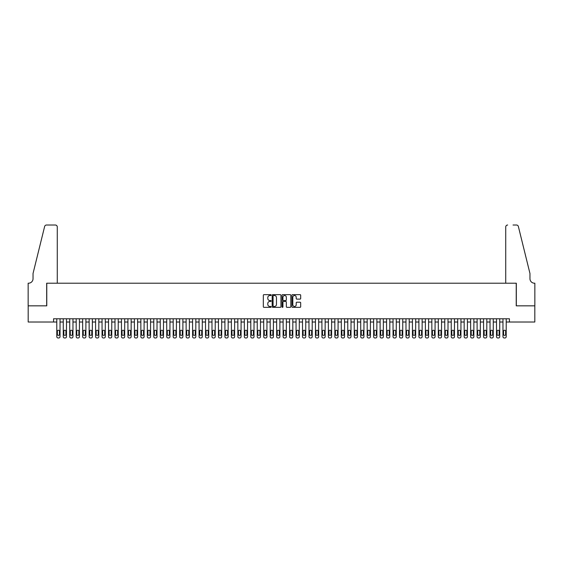 <?xml version="1.0" encoding="UTF-8"?>
<svg xmlns="http://www.w3.org/2000/svg" width="563" height="563" viewBox="0 0 563 563"><rect width="100%" height="100%" fill="white"/><g stroke="black" fill="none" stroke-linecap="round" stroke-linejoin="round"><path stroke-width="0.84" d="M271.155 295.096A0.443 0.443 0 0 0 270.712 294.646L263.97 294.646A0.633 0.633 0 0 0 263.329 295.286L263.329 306.708A0.633 0.633 0 0 0 263.97 307.342L270.712 307.342A0.443 0.443 0 0 0 271.155 306.898A0.443 0.443 0 0 0 270.712 306.455L269.839 306.455A2.034 2.034 0 0 1 267.805 304.421L267.805 303.471A2.034 2.034 0 0 1 269.839 301.437L270.712 301.437A0.443 0.443 0 0 0 271.155 300.994A0.443 0.443 0 0 0 270.712 300.551L269.839 300.551A2.034 2.034 0 0 1 267.805 298.524L267.805 297.567A2.034 2.034 0 0 1 269.839 295.54L270.712 295.54A0.443 0.443 0 0 0 271.155 295.096M300.051 299.122A0.633 0.633 0 0 0 300.684 298.489L300.684 295.286A0.633 0.633 0 0 0 300.051 294.646L292.563 294.646A0.633 0.633 0 0 0 291.923 295.286L291.923 306.708A0.633 0.633 0 0 0 292.563 307.342L300.051 307.342A0.633 0.633 0 0 0 300.684 306.708L300.684 302.838A0.633 0.633 0 0 0 300.051 302.204L296.842 302.204A0.633 0.633 0 0 0 296.208 302.838L296.208 304.759A1.696 1.696 0 0 1 294.512 306.455A1.696 1.696 0 0 1 292.816 304.759L292.816 297.236A1.696 1.696 0 0 1 294.512 295.54A1.696 1.696 0 0 1 296.208 297.236L296.208 298.489A0.633 0.633 0 0 0 296.842 299.122L300.051 299.122M53.562 322.015L28.185 322.015L28.185 305.843L46.771 305.843L46.771 283.21L516.229 283.21L516.229 305.843L534.815 305.843L534.815 322.015L509.438 322.015L509.438 318.778L53.562 318.778L53.562 322.015L56.793 322.015L56.793 336.688A1.295 1.295 0 0 0 58.088 337.983L58.735 337.983A1.295 1.295 0 0 0 60.03 336.688L60.03 322.015L63.26 322.015L63.26 336.688A1.295 1.295 0 0 0 64.555 337.983L65.202 337.983A1.295 1.295 0 0 0 66.497 336.688L66.497 322.015L69.728 322.015L69.728 336.688A1.295 1.295 0 0 0 71.022 337.983L71.67 337.983A1.295 1.295 0 0 0 72.965 336.688L72.965 322.015L76.195 322.015L76.195 336.688A1.295 1.295 0 0 0 77.49 337.983L78.137 337.983A1.295 1.295 0 0 0 79.425 336.688L79.425 322.015L82.662 322.015L82.662 336.688A1.295 1.295 0 0 0 83.957 337.983L84.598 337.983A1.295 1.295 0 0 0 85.893 336.688L85.893 322.015L89.13 322.015L89.13 336.688A1.295 1.295 0 0 0 90.418 337.983L91.065 337.983A1.295 1.295 0 0 0 92.36 336.688L92.36 322.015L95.59 322.015L95.59 336.688A1.295 1.295 0 0 0 96.885 337.983L97.533 337.983A1.295 1.295 0 0 0 98.828 336.688L98.828 322.015L102.058 322.015L102.058 336.688A1.295 1.295 0 0 0 103.353 337.983L104 337.983A1.295 1.295 0 0 0 105.295 336.688L105.295 322.015L108.525 322.015L108.525 336.688A1.295 1.295 0 0 0 109.82 337.983L110.468 337.983A1.295 1.295 0 0 0 111.763 336.688L111.763 322.015L114.993 322.015L114.993 336.688A1.295 1.295 0 0 0 116.288 337.983L116.935 337.983A1.295 1.295 0 0 0 118.223 336.688L118.223 322.015L121.46 322.015L121.46 336.688A1.295 1.295 0 0 0 122.755 337.983L123.396 337.983A1.295 1.295 0 0 0 124.69 336.688L124.69 322.015L127.928 322.015L127.928 336.688A1.295 1.295 0 0 0 129.216 337.983L129.863 337.983A1.295 1.295 0 0 0 131.158 336.688L131.158 322.015L134.388 322.015L134.388 336.688A1.295 1.295 0 0 0 135.683 337.983L136.33 337.983A1.295 1.295 0 0 0 137.625 336.688L137.625 322.015L140.856 322.015L140.856 336.688A1.295 1.295 0 0 0 142.15 337.983L142.798 337.983A1.295 1.295 0 0 0 144.093 336.688L144.093 322.015L147.323 322.015L147.323 336.688A1.295 1.295 0 0 0 148.618 337.983L149.265 337.983A1.295 1.295 0 0 0 150.56 336.688L150.56 322.015L153.79 322.015L153.79 336.688A1.295 1.295 0 0 0 155.085 337.983L155.733 337.983A1.295 1.295 0 0 0 157.021 336.688L157.021 322.015L160.258 322.015L160.258 336.688A1.295 1.295 0 0 0 161.553 337.983L162.193 337.983A1.295 1.295 0 0 0 163.488 336.688L163.488 322.015L166.725 322.015L166.725 336.688A1.295 1.295 0 0 0 168.013 337.983L168.661 337.983A1.295 1.295 0 0 0 169.956 336.688L169.956 322.015L173.186 322.015L173.186 336.688A1.295 1.295 0 0 0 174.481 337.983L175.128 337.983A1.295 1.295 0 0 0 176.423 336.688L176.423 322.015L179.653 322.015L179.653 336.688A1.295 1.295 0 0 0 180.948 337.983L181.596 337.983A1.295 1.295 0 0 0 182.891 336.688L182.891 322.015L186.121 322.015L186.121 336.688A1.295 1.295 0 0 0 187.416 337.983L188.063 337.983A1.295 1.295 0 0 0 189.358 336.688L189.358 322.015L192.588 322.015L192.588 336.688A1.295 1.295 0 0 0 193.883 337.983L194.531 337.983A1.295 1.295 0 0 0 195.818 336.688L195.818 322.015L199.056 322.015L199.056 336.688A1.295 1.295 0 0 0 200.351 337.983L200.991 337.983A1.295 1.295 0 0 0 202.286 336.688L202.286 322.015L205.523 322.015L205.523 336.688A1.295 1.295 0 0 0 206.811 337.983L207.458 337.983A1.295 1.295 0 0 0 208.753 336.688L208.753 322.015L211.991 322.015L211.991 336.688A1.295 1.295 0 0 0 213.278 337.983L213.926 337.983A1.295 1.295 0 0 0 215.221 336.688L215.221 322.015L218.451 322.015L218.451 336.688A1.295 1.295 0 0 0 219.746 337.983L220.393 337.983A1.295 1.295 0 0 0 221.688 336.688L221.688 322.015L224.919 322.015L224.919 336.688A1.295 1.295 0 0 0 226.213 337.983L226.861 337.983A1.295 1.295 0 0 0 228.156 336.688L228.156 322.015L231.386 322.015L231.386 336.688A1.295 1.295 0 0 0 232.681 337.983L233.328 337.983A1.295 1.295 0 0 0 234.616 336.688L234.616 322.015L237.853 322.015L237.853 336.688A1.295 1.295 0 0 0 239.148 337.983L239.796 337.983A1.295 1.295 0 0 0 241.084 336.688L241.084 322.015L244.321 322.015L244.321 336.688A1.295 1.295 0 0 0 245.609 337.983L246.256 337.983A1.295 1.295 0 0 0 247.551 336.688L247.551 322.015L250.788 322.015L250.788 336.688A1.295 1.295 0 0 0 252.076 337.983L252.724 337.983A1.295 1.295 0 0 0 254.019 336.688L254.019 322.015L257.249 322.015L257.249 336.688A1.295 1.295 0 0 0 258.544 337.983L259.191 337.983A1.295 1.295 0 0 0 260.486 336.688L260.486 322.015L263.716 322.015L263.716 336.688A1.295 1.295 0 0 0 265.011 337.983L265.659 337.983A1.295 1.295 0 0 0 266.953 336.688L266.953 322.015L270.184 322.015L270.184 336.688A1.295 1.295 0 0 0 271.479 337.983L272.126 337.983A1.295 1.295 0 0 0 273.414 336.688L273.414 322.015L276.651 322.015L276.651 336.688A1.295 1.295 0 0 0 277.946 337.983L278.594 337.983A1.295 1.295 0 0 0 279.881 336.688L279.881 322.015L283.119 322.015L283.119 336.688A1.295 1.295 0 0 0 284.406 337.983L285.054 337.983A1.295 1.295 0 0 0 286.349 336.688L286.349 322.015L289.586 322.015L289.586 336.688A1.295 1.295 0 0 0 290.874 337.983L291.521 337.983A1.295 1.295 0 0 0 292.816 336.688L292.816 322.015L296.047 322.015L296.047 336.688A1.295 1.295 0 0 0 297.341 337.983L297.989 337.983A1.295 1.295 0 0 0 299.284 336.688L299.284 322.015L302.514 322.015L302.514 336.688A1.295 1.295 0 0 0 303.809 337.983L304.456 337.983A1.295 1.295 0 0 0 305.751 336.688L305.751 322.015L308.981 322.015L308.981 336.688A1.295 1.295 0 0 0 310.276 337.983L310.924 337.983A1.295 1.295 0 0 0 312.212 336.688L312.212 322.015L315.449 322.015L315.449 336.688A1.295 1.295 0 0 0 316.744 337.983L317.391 337.983A1.295 1.295 0 0 0 318.679 336.688L318.679 322.015L321.916 322.015L321.916 336.688A1.295 1.295 0 0 0 323.204 337.983L323.852 337.983A1.295 1.295 0 0 0 325.147 336.688L325.147 322.015L328.384 322.015L328.384 336.688A1.295 1.295 0 0 0 329.672 337.983L330.319 337.983A1.295 1.295 0 0 0 331.614 336.688L331.614 322.015L334.844 322.015L334.844 336.688A1.295 1.295 0 0 0 336.139 337.983L336.787 337.983A1.295 1.295 0 0 0 338.082 336.688L338.082 322.015L341.312 322.015L341.312 336.688A1.295 1.295 0 0 0 342.607 337.983L343.254 337.983A1.295 1.295 0 0 0 344.549 336.688L344.549 322.015L347.779 322.015L347.779 336.688A1.295 1.295 0 0 0 349.074 337.983L349.722 337.983A1.295 1.295 0 0 0 351.009 336.688L351.009 322.015L354.247 322.015L354.247 336.688A1.295 1.295 0 0 0 355.542 337.983L356.189 337.983A1.295 1.295 0 0 0 357.477 336.688L357.477 322.015L360.714 322.015L360.714 336.688A1.295 1.295 0 0 0 362.009 337.983L362.649 337.983A1.295 1.295 0 0 0 363.944 336.688L363.944 322.015L367.182 322.015L367.182 336.688A1.295 1.295 0 0 0 368.469 337.983L369.117 337.983A1.295 1.295 0 0 0 370.412 336.688L370.412 322.015L373.642 322.015L373.642 336.688A1.295 1.295 0 0 0 374.937 337.983L375.584 337.983A1.295 1.295 0 0 0 376.879 336.688L376.879 322.015L380.109 322.015L380.109 336.688A1.295 1.295 0 0 0 381.404 337.983L382.052 337.983A1.295 1.295 0 0 0 383.347 336.688L383.347 322.015L386.577 322.015L386.577 336.688A1.295 1.295 0 0 0 387.872 337.983L388.519 337.983A1.295 1.295 0 0 0 389.814 336.688L389.814 322.015L393.044 322.015L393.044 336.688A1.295 1.295 0 0 0 394.339 337.983L394.987 337.983A1.295 1.295 0 0 0 396.275 336.688L396.275 322.015L399.512 322.015L399.512 336.688A1.295 1.295 0 0 0 400.807 337.983L401.447 337.983A1.295 1.295 0 0 0 402.742 336.688L402.742 322.015L405.979 322.015L405.979 336.688A1.295 1.295 0 0 0 407.267 337.983L407.915 337.983A1.295 1.295 0 0 0 409.21 336.688L409.21 322.015L412.44 322.015L412.44 336.688A1.295 1.295 0 0 0 413.735 337.983L414.382 337.983A1.295 1.295 0 0 0 415.677 336.688L415.677 322.015L418.907 322.015L418.907 336.688A1.295 1.295 0 0 0 420.202 337.983L420.85 337.983A1.295 1.295 0 0 0 422.144 336.688L422.144 322.015L425.375 322.015L425.375 336.688A1.295 1.295 0 0 0 426.67 337.983L427.317 337.983A1.295 1.295 0 0 0 428.612 336.688L428.612 322.015L431.842 322.015L431.842 336.688A1.295 1.295 0 0 0 433.137 337.983L433.784 337.983A1.295 1.295 0 0 0 435.072 336.688L435.072 322.015L438.31 322.015L438.31 336.688A1.295 1.295 0 0 0 439.604 337.983L440.245 337.983A1.295 1.295 0 0 0 441.54 336.688L441.54 322.015L444.777 322.015L444.777 336.688A1.295 1.295 0 0 0 446.065 337.983L446.712 337.983A1.295 1.295 0 0 0 448.007 336.688L448.007 322.015L451.237 322.015L451.237 336.688A1.295 1.295 0 0 0 452.532 337.983L453.18 337.983A1.295 1.295 0 0 0 454.475 336.688L454.475 322.015L457.705 322.015L457.705 336.688A1.295 1.295 0 0 0 459 337.983L459.647 337.983A1.295 1.295 0 0 0 460.942 336.688L460.942 322.015L464.172 322.015L464.172 336.688A1.295 1.295 0 0 0 465.467 337.983L466.115 337.983A1.295 1.295 0 0 0 467.41 336.688L467.41 322.015L470.64 322.015L470.64 336.688A1.295 1.295 0 0 0 471.935 337.983L472.582 337.983A1.295 1.295 0 0 0 473.87 336.688L473.87 322.015L477.107 322.015L477.107 336.688A1.295 1.295 0 0 0 478.402 337.983L479.043 337.983A1.295 1.295 0 0 0 480.338 336.688L480.338 322.015L483.575 322.015L483.575 336.688A1.295 1.295 0 0 0 484.863 337.983L485.51 337.983A1.295 1.295 0 0 0 486.805 336.688L486.805 322.015L490.035 322.015L490.035 336.688A1.295 1.295 0 0 0 491.33 337.983L491.978 337.983A1.295 1.295 0 0 0 493.272 336.688L493.272 322.015L496.503 322.015L496.503 336.688A1.295 1.295 0 0 0 497.798 337.983L498.445 337.983A1.295 1.295 0 0 0 499.74 336.688L499.74 322.015L502.97 322.015L502.97 336.688A1.295 1.295 0 0 0 504.265 337.983L504.912 337.983A1.295 1.295 0 0 0 506.207 336.688L506.207 322.015L509.438 322.015M280.944 295.286A0.633 0.633 0 0 0 280.311 294.646L272.823 294.646A0.633 0.633 0 0 0 272.182 295.286L272.182 306.708A0.633 0.633 0 0 0 272.823 307.342L280.311 307.342A0.633 0.633 0 0 0 280.944 306.708L280.944 295.286M282.689 294.646L290.177 294.646A0.633 0.633 0 0 1 290.818 295.286L290.818 306.708A0.633 0.633 0 0 1 290.177 307.342L286.975 307.342A0.633 0.633 0 0 1 286.342 306.708L286.342 302.078A0.633 0.633 0 0 0 285.708 301.437L283.576 301.437A0.633 0.633 0 0 0 282.943 302.078L282.943 306.898A0.443 0.443 0 0 1 282.499 307.342A0.443 0.443 0 0 1 282.056 306.898L282.056 295.286A0.633 0.633 0 0 1 282.689 294.646M273.519 295.54A0.443 0.443 0 0 0 273.076 295.983L273.076 306.012A0.443 0.443 0 0 0 273.519 306.455L274.441 306.455A2.034 2.034 0 0 0 276.468 304.421L276.468 297.567A2.034 2.034 0 0 0 274.441 295.54L273.519 295.54M286.342 297.264A1.696 1.696 0 0 0 284.639 295.568A1.696 1.696 0 0 0 282.943 297.264L282.943 299.917A0.633 0.633 0 0 0 283.576 300.551L285.708 300.551A0.633 0.633 0 0 0 286.342 299.917L286.342 297.264M60.03 318.778L60.03 336.688M56.793 318.778L56.793 336.688M59.446 334.359A1.035 1.035 0 0 1 58.411 335.393A1.035 1.035 0 0 1 57.377 334.359L57.377 331.255A1.035 1.035 0 0 1 58.411 330.221A1.035 1.035 0 0 1 59.446 331.255L59.446 334.359M58.088 337.983L58.735 337.983M57.278 283.21L57.278 226.959A1.942 1.942 0 0 0 55.343 225.017L46.511 225.017A1.942 1.942 0 0 0 44.632 226.495L33.034 273.512L33.034 278.685A4.525 4.525 0 0 1 28.509 283.21L28.15 283.21L28.15 305.843L46.673 305.843L46.673 283.21L57.278 283.21L57.278 226.959C57.159 225.784 56.511 225.137 55.343 225.017L49.973 225.017M44.632 226.495C45.124 225.425 45.124 225.425 44.632 226.495C45.124 225.425 45.124 225.425 44.632 226.495M33.034 278.685A4.525 4.525 0 0 1 28.509 283.21M505.722 283.21L505.722 226.959L505.722 283.21L516.327 283.21L516.327 305.843L534.85 305.843L534.85 283.21L534.491 283.21A4.525 4.525 0 0 1 529.966 278.685A4.525 4.525 0 0 0 534.491 283.21M526.412 259.093L518.368 226.495L529.966 273.512L529.966 278.685M513.027 225.017L516.489 225.017A1.942 1.942 0 0 1 518.368 226.495C517.876 225.425 517.876 225.425 518.368 226.495C517.876 225.425 517.876 225.425 518.368 226.495M507.657 225.017A1.942 1.942 0 0 0 505.722 226.959C505.841 225.784 506.489 225.137 507.657 225.017M66.497 318.778L66.497 336.688M63.26 318.778L63.26 336.688M65.913 334.359A1.035 1.035 0 0 1 64.879 335.393A1.035 1.035 0 0 1 63.844 334.359L63.844 331.255A1.035 1.035 0 0 1 64.879 330.221A1.035 1.035 0 0 1 65.913 331.255L65.913 334.359M64.555 337.983L65.202 337.983M72.965 318.778L72.965 336.688M69.728 318.778L69.728 336.688M72.381 334.359A1.035 1.035 0 0 1 71.346 335.393A1.035 1.035 0 0 1 70.312 334.359L70.312 331.255A1.035 1.035 0 0 1 71.346 330.221A1.035 1.035 0 0 1 72.381 331.255L72.381 334.359M71.022 337.983L71.67 337.983M79.425 318.778L79.425 336.688M76.195 318.778L76.195 336.688M78.848 334.359A1.035 1.035 0 0 1 77.814 335.393A1.035 1.035 0 0 1 76.779 334.359L76.779 331.255A1.035 1.035 0 0 1 77.814 330.221A1.035 1.035 0 0 1 78.848 331.255L78.848 334.359M77.49 337.983L78.137 337.983M85.893 318.778L85.893 336.688M82.662 318.778L82.662 336.688M85.316 334.359A1.035 1.035 0 0 1 84.274 335.393A1.035 1.035 0 0 1 83.24 334.359L83.24 331.255A1.035 1.035 0 0 1 84.274 330.221A1.035 1.035 0 0 1 85.316 331.255L85.316 334.359M83.957 337.983L84.598 337.983M92.36 318.778L92.36 336.688M89.13 318.778L89.13 336.688M91.776 334.359A1.035 1.035 0 0 1 90.742 335.393A1.035 1.035 0 0 1 89.707 334.359L89.707 331.255A1.035 1.035 0 0 1 90.742 330.221A1.035 1.035 0 0 1 91.776 331.255L91.776 334.359M90.418 337.983L91.065 337.983M98.828 318.778L98.828 336.688M95.59 318.778L95.59 336.688M98.243 334.359A1.035 1.035 0 0 1 97.209 335.393A1.035 1.035 0 0 1 96.174 334.359L96.174 331.255A1.035 1.035 0 0 1 97.209 330.221A1.035 1.035 0 0 1 98.243 331.255L98.243 334.359M96.885 337.983L97.533 337.983M105.295 318.778L105.295 336.688M102.058 318.778L102.058 336.688M104.711 334.359A1.035 1.035 0 0 1 103.676 335.393A1.035 1.035 0 0 1 102.642 334.359L102.642 331.255A1.035 1.035 0 0 1 103.676 330.221A1.035 1.035 0 0 1 104.711 331.255L104.711 334.359M103.353 337.983L104 337.983M111.763 318.778L111.763 336.688M108.525 318.778L108.525 336.688M111.178 334.359A1.035 1.035 0 0 1 110.144 335.393A1.035 1.035 0 0 1 109.109 334.359L109.109 331.255A1.035 1.035 0 0 1 110.144 330.221A1.035 1.035 0 0 1 111.178 331.255L111.178 334.359M109.82 337.983L110.468 337.983M118.223 318.778L118.223 336.688M114.993 318.778L114.993 336.688M117.646 334.359A1.035 1.035 0 0 1 116.611 335.393A1.035 1.035 0 0 1 115.577 334.359L115.577 331.255A1.035 1.035 0 0 1 116.611 330.221A1.035 1.035 0 0 1 117.646 331.255L117.646 334.359M116.288 337.983L116.935 337.983M124.69 318.778L124.69 336.688M121.46 318.778L121.46 336.688M124.113 334.359A1.035 1.035 0 0 1 123.079 335.393A1.035 1.035 0 0 1 122.044 334.359L122.044 331.255A1.035 1.035 0 0 1 123.079 330.221A1.035 1.035 0 0 1 124.113 331.255L124.113 334.359M122.755 337.983L123.396 337.983M131.158 318.778L131.158 336.688M127.928 318.778L127.928 336.688M130.574 334.359A1.035 1.035 0 0 1 129.539 335.393A1.035 1.035 0 0 1 128.505 334.359L128.505 331.255A1.035 1.035 0 0 1 129.539 330.221A1.035 1.035 0 0 1 130.574 331.255L130.574 334.359M129.216 337.983L129.863 337.983M137.625 318.778L137.625 336.688M134.388 318.778L134.388 336.688M137.041 334.359A1.035 1.035 0 0 1 136.007 335.393A1.035 1.035 0 0 1 134.972 334.359L134.972 331.255A1.035 1.035 0 0 1 136.007 330.221A1.035 1.035 0 0 1 137.041 331.255L137.041 334.359M135.683 337.983L136.33 337.983M144.093 318.778L144.093 336.688M140.856 318.778L140.856 336.688M143.509 334.359A1.035 1.035 0 0 1 142.474 335.393A1.035 1.035 0 0 1 141.44 334.359L141.44 331.255A1.035 1.035 0 0 1 142.474 330.221A1.035 1.035 0 0 1 143.509 331.255L143.509 334.359M142.15 337.983L142.798 337.983M150.56 318.778L150.56 336.688M147.323 318.778L147.323 336.688M149.976 334.359A1.035 1.035 0 0 1 148.942 335.393A1.035 1.035 0 0 1 147.907 334.359L147.907 331.255A1.035 1.035 0 0 1 148.942 330.221A1.035 1.035 0 0 1 149.976 331.255L149.976 334.359M148.618 337.983L149.265 337.983M157.021 318.778L157.021 336.688M153.79 318.778L153.79 336.688M156.444 334.359A1.035 1.035 0 0 1 155.409 335.393A1.035 1.035 0 0 1 154.375 334.359L154.375 331.255A1.035 1.035 0 0 1 155.409 330.221A1.035 1.035 0 0 1 156.444 331.255L156.444 334.359M155.085 337.983L155.733 337.983M163.488 318.778L163.488 336.688M160.258 318.778L160.258 336.688M162.911 334.359A1.035 1.035 0 0 1 161.877 335.393A1.035 1.035 0 0 1 160.842 334.359L160.842 331.255A1.035 1.035 0 0 1 161.877 330.221A1.035 1.035 0 0 1 162.911 331.255L162.911 334.359M161.553 337.983L162.193 337.983M169.956 318.778L169.956 336.688M166.725 318.778L166.725 336.688M169.372 334.359A1.035 1.035 0 0 1 168.337 335.393A1.035 1.035 0 0 1 167.302 334.359L167.302 331.255A1.035 1.035 0 0 1 168.337 330.221A1.035 1.035 0 0 1 169.372 331.255L169.372 334.359M168.013 337.983L168.661 337.983M176.423 318.778L176.423 336.688M173.186 318.778L173.186 336.688M175.839 334.359A1.035 1.035 0 0 1 174.804 335.393A1.035 1.035 0 0 1 173.77 334.359L173.77 331.255A1.035 1.035 0 0 1 174.804 330.221A1.035 1.035 0 0 1 175.839 331.255L175.839 334.359M174.481 337.983L175.128 337.983M182.891 318.778L182.891 336.688M179.653 318.778L179.653 336.688M182.306 334.359A1.035 1.035 0 0 1 181.272 335.393A1.035 1.035 0 0 1 180.237 334.359L180.237 331.255A1.035 1.035 0 0 1 181.272 330.221A1.035 1.035 0 0 1 182.306 331.255L182.306 334.359M180.948 337.983L181.596 337.983M189.358 318.778L189.358 336.688M186.121 318.778L186.121 336.688M188.774 334.359A1.035 1.035 0 0 1 187.739 335.393A1.035 1.035 0 0 1 186.705 334.359L186.705 331.255A1.035 1.035 0 0 1 187.739 330.221A1.035 1.035 0 0 1 188.774 331.255L188.774 334.359M187.416 337.983L188.063 337.983M195.818 318.778L195.818 336.688M192.588 318.778L192.588 336.688M195.241 334.359A1.035 1.035 0 0 1 194.207 335.393A1.035 1.035 0 0 1 193.172 334.359L193.172 331.255A1.035 1.035 0 0 1 194.207 330.221A1.035 1.035 0 0 1 195.241 331.255L195.241 334.359M193.883 337.983L194.531 337.983M202.286 318.778L202.286 336.688M199.056 318.778L199.056 336.688M201.709 334.359A1.035 1.035 0 0 1 200.674 335.393A1.035 1.035 0 0 1 199.64 334.359L199.64 331.255A1.035 1.035 0 0 1 200.674 330.221A1.035 1.035 0 0 1 201.709 331.255L201.709 334.359M200.351 337.983L200.991 337.983M208.753 318.778L208.753 336.688M205.523 318.778L205.523 336.688M208.169 334.359A1.035 1.035 0 0 1 207.135 335.393A1.035 1.035 0 0 1 206.1 334.359L206.1 331.255A1.035 1.035 0 0 1 207.135 330.221A1.035 1.035 0 0 1 208.169 331.255L208.169 334.359M206.811 337.983L207.458 337.983M215.221 318.778L215.221 336.688M211.991 318.778L211.991 336.688M214.637 334.359A1.035 1.035 0 0 1 213.602 335.393A1.035 1.035 0 0 1 212.568 334.359L212.568 331.255A1.035 1.035 0 0 1 213.602 330.221A1.035 1.035 0 0 1 214.637 331.255L214.637 334.359M213.278 337.983L213.926 337.983M221.688 318.778L221.688 336.688M218.451 318.778L218.451 336.688M221.104 334.359A1.035 1.035 0 0 1 220.07 335.393A1.035 1.035 0 0 1 219.035 334.359L219.035 331.255A1.035 1.035 0 0 1 220.07 330.221A1.035 1.035 0 0 1 221.104 331.255L221.104 334.359M219.746 337.983L220.393 337.983M228.156 318.778L228.156 336.688M224.919 318.778L224.919 336.688M227.572 334.359A1.035 1.035 0 0 1 226.537 335.393A1.035 1.035 0 0 1 225.503 334.359L225.503 331.255A1.035 1.035 0 0 1 226.537 330.221A1.035 1.035 0 0 1 227.572 331.255L227.572 334.359M226.213 337.983L226.861 337.983M234.616 318.778L234.616 336.688M231.386 318.778L231.386 336.688M234.039 334.359A1.035 1.035 0 0 1 233.005 335.393A1.035 1.035 0 0 1 231.97 334.359L231.97 331.255A1.035 1.035 0 0 1 233.005 330.221A1.035 1.035 0 0 1 234.039 331.255L234.039 334.359M232.681 337.983L233.328 337.983M241.084 318.778L241.084 336.688M237.853 318.778L237.853 336.688M240.507 334.359A1.035 1.035 0 0 1 239.472 335.393A1.035 1.035 0 0 1 238.438 334.359L238.438 331.255A1.035 1.035 0 0 1 239.472 330.221A1.035 1.035 0 0 1 240.507 331.255L240.507 334.359M239.148 337.983L239.796 337.983M247.551 318.778L247.551 336.688M244.321 318.778L244.321 336.688M246.967 334.359A1.035 1.035 0 0 1 245.932 335.393A1.035 1.035 0 0 1 244.898 334.359L244.898 331.255A1.035 1.035 0 0 1 245.932 330.221A1.035 1.035 0 0 1 246.967 331.255L246.967 334.359M245.609 337.983L246.256 337.983M254.019 318.778L254.019 336.688M250.788 318.778L250.788 336.688M253.434 334.359A1.035 1.035 0 0 1 252.4 335.393A1.035 1.035 0 0 1 251.365 334.359L251.365 331.255A1.035 1.035 0 0 1 252.4 330.221A1.035 1.035 0 0 1 253.434 331.255L253.434 334.359M252.076 337.983L252.724 337.983M260.486 318.778L260.486 336.688M257.249 318.778L257.249 336.688M259.902 334.359A1.035 1.035 0 0 1 258.867 335.393A1.035 1.035 0 0 1 257.833 334.359L257.833 331.255A1.035 1.035 0 0 1 258.867 330.221A1.035 1.035 0 0 1 259.902 331.255L259.902 334.359M258.544 337.983L259.191 337.983M266.953 318.778L266.953 336.688M263.716 318.778L263.716 336.688M266.369 334.359A1.035 1.035 0 0 1 265.335 335.393A1.035 1.035 0 0 1 264.3 334.359L264.3 331.255A1.035 1.035 0 0 1 265.335 330.221A1.035 1.035 0 0 1 266.369 331.255L266.369 334.359M265.011 337.983L265.659 337.983M273.414 318.778L273.414 336.688M270.184 318.778L270.184 336.688M272.837 334.359A1.035 1.035 0 0 1 271.802 335.393A1.035 1.035 0 0 1 270.768 334.359L270.768 331.255A1.035 1.035 0 0 1 271.802 330.221A1.035 1.035 0 0 1 272.837 331.255L272.837 334.359M271.479 337.983L272.126 337.983M279.881 318.778L279.881 336.688M276.651 318.778L276.651 336.688M279.304 334.359A1.035 1.035 0 0 1 278.27 335.393A1.035 1.035 0 0 1 277.235 334.359L277.235 331.255A1.035 1.035 0 0 1 278.27 330.221A1.035 1.035 0 0 1 279.304 331.255L279.304 334.359M277.946 337.983L278.594 337.983M286.349 318.778L286.349 336.688M283.119 318.778L283.119 336.688M285.765 334.359A1.035 1.035 0 0 1 284.73 335.393A1.035 1.035 0 0 1 283.696 334.359L283.696 331.255A1.035 1.035 0 0 1 284.73 330.221A1.035 1.035 0 0 1 285.765 331.255L285.765 334.359M284.406 337.983L285.054 337.983M292.816 318.778L292.816 336.688M289.586 318.778L289.586 336.688M292.232 334.359A1.035 1.035 0 0 1 291.198 335.393A1.035 1.035 0 0 1 290.163 334.359L290.163 331.255A1.035 1.035 0 0 1 291.198 330.221A1.035 1.035 0 0 1 292.232 331.255L292.232 334.359M290.874 337.983L291.521 337.983M299.284 318.778L299.284 336.688M296.047 318.778L296.047 336.688M298.7 334.359A1.035 1.035 0 0 1 297.665 335.393A1.035 1.035 0 0 1 296.631 334.359L296.631 331.255A1.035 1.035 0 0 1 297.665 330.221A1.035 1.035 0 0 1 298.7 331.255L298.7 334.359M297.341 337.983L297.989 337.983M305.751 318.778L305.751 336.688M302.514 318.778L302.514 336.688M305.167 334.359A1.035 1.035 0 0 1 304.133 335.393A1.035 1.035 0 0 1 303.098 334.359L303.098 331.255A1.035 1.035 0 0 1 304.133 330.221A1.035 1.035 0 0 1 305.167 331.255L305.167 334.359M303.809 337.983L304.456 337.983M312.212 318.778L312.212 336.688M308.981 318.778L308.981 336.688M311.635 334.359A1.035 1.035 0 0 1 310.6 335.393A1.035 1.035 0 0 1 309.566 334.359L309.566 331.255A1.035 1.035 0 0 1 310.6 330.221A1.035 1.035 0 0 1 311.635 331.255L311.635 334.359M310.276 337.983L310.924 337.983M318.679 318.778L318.679 336.688M315.449 318.778L315.449 336.688M318.102 334.359A1.035 1.035 0 0 1 317.068 335.393A1.035 1.035 0 0 1 316.033 334.359L316.033 331.255A1.035 1.035 0 0 1 317.068 330.221A1.035 1.035 0 0 1 318.102 331.255L318.102 334.359M316.744 337.983L317.391 337.983M325.147 318.778L325.147 336.688M321.916 318.778L321.916 336.688M324.562 334.359A1.035 1.035 0 0 1 323.528 335.393A1.035 1.035 0 0 1 322.493 334.359L322.493 331.255A1.035 1.035 0 0 1 323.528 330.221A1.035 1.035 0 0 1 324.562 331.255L324.562 334.359M323.204 337.983L323.852 337.983M331.614 318.778L331.614 336.688M328.384 318.778L328.384 336.688M331.03 334.359A1.035 1.035 0 0 1 329.995 335.393A1.035 1.035 0 0 1 328.961 334.359L328.961 331.255A1.035 1.035 0 0 1 329.995 330.221A1.035 1.035 0 0 1 331.03 331.255L331.03 334.359M329.672 337.983L330.319 337.983M338.082 318.778L338.082 336.688M334.844 318.778L334.844 336.688M337.497 334.359A1.035 1.035 0 0 1 336.463 335.393A1.035 1.035 0 0 1 335.428 334.359L335.428 331.255A1.035 1.035 0 0 1 336.463 330.221A1.035 1.035 0 0 1 337.497 331.255L337.497 334.359M336.139 337.983L336.787 337.983M344.549 318.778L344.549 336.688M341.312 318.778L341.312 336.688M343.965 334.359A1.035 1.035 0 0 1 342.93 335.393A1.035 1.035 0 0 1 341.896 334.359L341.896 331.255A1.035 1.035 0 0 1 342.93 330.221A1.035 1.035 0 0 1 343.965 331.255L343.965 334.359M342.607 337.983L343.254 337.983M351.009 318.778L351.009 336.688M347.779 318.778L347.779 336.688M350.432 334.359A1.035 1.035 0 0 1 349.398 335.393A1.035 1.035 0 0 1 348.363 334.359L348.363 331.255A1.035 1.035 0 0 1 349.398 330.221A1.035 1.035 0 0 1 350.432 331.255L350.432 334.359M349.074 337.983L349.722 337.983M357.477 318.778L357.477 336.688M354.247 318.778L354.247 336.688M356.9 334.359A1.035 1.035 0 0 1 355.865 335.393A1.035 1.035 0 0 1 354.831 334.359L354.831 331.255A1.035 1.035 0 0 1 355.865 330.221A1.035 1.035 0 0 1 356.9 331.255L356.9 334.359M355.542 337.983L356.189 337.983M363.944 318.778L363.944 336.688M360.714 318.778L360.714 336.688M363.36 334.359A1.035 1.035 0 0 1 362.326 335.393A1.035 1.035 0 0 1 361.291 334.359L361.291 331.255A1.035 1.035 0 0 1 362.326 330.221A1.035 1.035 0 0 1 363.36 331.255L363.36 334.359M362.009 337.983L362.649 337.983M370.412 318.778L370.412 336.688M367.182 318.778L367.182 336.688M369.828 334.359A1.035 1.035 0 0 1 368.793 335.393A1.035 1.035 0 0 1 367.759 334.359L367.759 331.255A1.035 1.035 0 0 1 368.793 330.221A1.035 1.035 0 0 1 369.828 331.255L369.828 334.359M368.469 337.983L369.117 337.983M376.879 318.778L376.879 336.688M373.642 318.778L373.642 336.688M376.295 334.359A1.035 1.035 0 0 1 375.261 335.393A1.035 1.035 0 0 1 374.226 334.359L374.226 331.255A1.035 1.035 0 0 1 375.261 330.221A1.035 1.035 0 0 1 376.295 331.255L376.295 334.359M374.937 337.983L375.584 337.983M383.347 318.778L383.347 336.688M380.109 318.778L380.109 336.688M382.763 334.359A1.035 1.035 0 0 1 381.728 335.393A1.035 1.035 0 0 1 380.694 334.359L380.694 331.255A1.035 1.035 0 0 1 381.728 330.221A1.035 1.035 0 0 1 382.763 331.255L382.763 334.359M381.404 337.983L382.052 337.983M389.814 318.778L389.814 336.688M386.577 318.778L386.577 336.688M389.23 334.359A1.035 1.035 0 0 1 388.196 335.393A1.035 1.035 0 0 1 387.161 334.359L387.161 331.255A1.035 1.035 0 0 1 388.196 330.221A1.035 1.035 0 0 1 389.23 331.255L389.23 334.359M387.872 337.983L388.519 337.983M396.275 318.778L396.275 336.688M393.044 318.778L393.044 336.688M395.698 334.359A1.035 1.035 0 0 1 394.663 335.393A1.035 1.035 0 0 1 393.628 334.359L393.628 331.255A1.035 1.035 0 0 1 394.663 330.221A1.035 1.035 0 0 1 395.698 331.255L395.698 334.359M394.339 337.983L394.987 337.983M402.742 318.778L402.742 336.688M399.512 318.778L399.512 336.688M402.158 334.359A1.035 1.035 0 0 1 401.123 335.393A1.035 1.035 0 0 1 400.089 334.359L400.089 331.255A1.035 1.035 0 0 1 401.123 330.221A1.035 1.035 0 0 1 402.158 331.255L402.158 334.359M400.807 337.983L401.447 337.983M409.21 318.778L409.21 336.688M405.979 318.778L405.979 336.688M408.625 334.359A1.035 1.035 0 0 1 407.591 335.393A1.035 1.035 0 0 1 406.556 334.359L406.556 331.255A1.035 1.035 0 0 1 407.591 330.221A1.035 1.035 0 0 1 408.625 331.255L408.625 334.359M407.267 337.983L407.915 337.983M415.677 318.778L415.677 336.688M412.44 318.778L412.44 336.688M415.093 334.359A1.035 1.035 0 0 1 414.058 335.393A1.035 1.035 0 0 1 413.024 334.359L413.024 331.255A1.035 1.035 0 0 1 414.058 330.221A1.035 1.035 0 0 1 415.093 331.255L415.093 334.359M413.735 337.983L414.382 337.983M422.144 318.778L422.144 336.688M418.907 318.778L418.907 336.688M421.56 334.359A1.035 1.035 0 0 1 420.526 335.393A1.035 1.035 0 0 1 419.491 334.359L419.491 331.255A1.035 1.035 0 0 1 420.526 330.221A1.035 1.035 0 0 1 421.56 331.255L421.56 334.359M420.202 337.983L420.85 337.983M428.612 318.778L428.612 336.688M425.375 318.778L425.375 336.688M428.028 334.359A1.035 1.035 0 0 1 426.993 335.393A1.035 1.035 0 0 1 425.959 334.359L425.959 331.255A1.035 1.035 0 0 1 426.993 330.221A1.035 1.035 0 0 1 428.028 331.255L428.028 334.359M426.67 337.983L427.317 337.983M435.072 318.778L435.072 336.688M431.842 318.778L431.842 336.688M434.495 334.359A1.035 1.035 0 0 1 433.461 335.393A1.035 1.035 0 0 1 432.426 334.359L432.426 331.255A1.035 1.035 0 0 1 433.461 330.221A1.035 1.035 0 0 1 434.495 331.255L434.495 334.359M433.137 337.983L433.784 337.983M441.54 318.778L441.54 336.688M438.31 318.778L438.31 336.688M440.956 334.359A1.035 1.035 0 0 1 439.921 335.393A1.035 1.035 0 0 1 438.887 334.359L438.887 331.255A1.035 1.035 0 0 1 439.921 330.221A1.035 1.035 0 0 1 440.956 331.255L440.956 334.359M439.604 337.983L440.245 337.983M448.007 318.778L448.007 336.688M444.777 318.778L444.777 336.688M447.423 334.359A1.035 1.035 0 0 1 446.389 335.393A1.035 1.035 0 0 1 445.354 334.359L445.354 331.255A1.035 1.035 0 0 1 446.389 330.221A1.035 1.035 0 0 1 447.423 331.255L447.423 334.359M446.065 337.983L446.712 337.983M454.475 318.778L454.475 336.688M451.237 318.778L451.237 336.688M453.891 334.359A1.035 1.035 0 0 1 452.856 335.393A1.035 1.035 0 0 1 451.822 334.359L451.822 331.255A1.035 1.035 0 0 1 452.856 330.221A1.035 1.035 0 0 1 453.891 331.255L453.891 334.359M452.532 337.983L453.18 337.983M460.942 318.778L460.942 336.688M457.705 318.778L457.705 336.688M460.358 334.359A1.035 1.035 0 0 1 459.324 335.393A1.035 1.035 0 0 1 458.289 334.359L458.289 331.255A1.035 1.035 0 0 1 459.324 330.221A1.035 1.035 0 0 1 460.358 331.255L460.358 334.359M459 337.983L459.647 337.983M467.41 318.778L467.41 336.688M464.172 318.778L464.172 336.688M466.826 334.359A1.035 1.035 0 0 1 465.791 335.393A1.035 1.035 0 0 1 464.756 334.359L464.756 331.255A1.035 1.035 0 0 1 465.791 330.221A1.035 1.035 0 0 1 466.826 331.255L466.826 334.359M465.467 337.983L466.115 337.983M473.87 318.778L473.87 336.688M470.64 318.778L470.64 336.688M473.293 334.359A1.035 1.035 0 0 1 472.258 335.393A1.035 1.035 0 0 1 471.224 334.359L471.224 331.255A1.035 1.035 0 0 1 472.258 330.221A1.035 1.035 0 0 1 473.293 331.255L473.293 334.359M471.935 337.983L472.582 337.983M480.338 318.778L480.338 336.688M477.107 318.778L477.107 336.688M479.76 334.359A1.035 1.035 0 0 1 478.726 335.393A1.035 1.035 0 0 1 477.684 334.359L477.684 331.255A1.035 1.035 0 0 1 478.726 330.221A1.035 1.035 0 0 1 479.76 331.255L479.76 334.359M478.402 337.983L479.043 337.983M486.805 318.778L486.805 336.688M483.575 318.778L483.575 336.688M486.221 334.359A1.035 1.035 0 0 1 485.186 335.393A1.035 1.035 0 0 1 484.152 334.359L484.152 331.255A1.035 1.035 0 0 1 485.186 330.221A1.035 1.035 0 0 1 486.221 331.255L486.221 334.359M484.863 337.983L485.51 337.983M493.272 318.778L493.272 336.688M490.035 318.778L490.035 336.688M492.688 334.359A1.035 1.035 0 0 1 491.654 335.393A1.035 1.035 0 0 1 490.619 334.359L490.619 331.255A1.035 1.035 0 0 1 491.654 330.221A1.035 1.035 0 0 1 492.688 331.255L492.688 334.359M491.33 337.983L491.978 337.983M499.74 318.778L499.74 336.688M496.503 318.778L496.503 336.688M499.156 334.359A1.035 1.035 0 0 1 498.121 335.393A1.035 1.035 0 0 1 497.087 334.359L497.087 331.255A1.035 1.035 0 0 1 498.121 330.221A1.035 1.035 0 0 1 499.156 331.255L499.156 334.359M497.798 337.983L498.445 337.983M506.207 318.778L506.207 336.688M502.97 318.778L502.97 336.688M505.623 334.359A1.035 1.035 0 0 1 504.589 335.393A1.035 1.035 0 0 1 503.554 334.359L503.554 331.255A1.035 1.035 0 0 1 504.589 330.221A1.035 1.035 0 0 1 505.623 331.255L505.623 334.359M504.265 337.983L504.912 337.983"/></g></svg>
